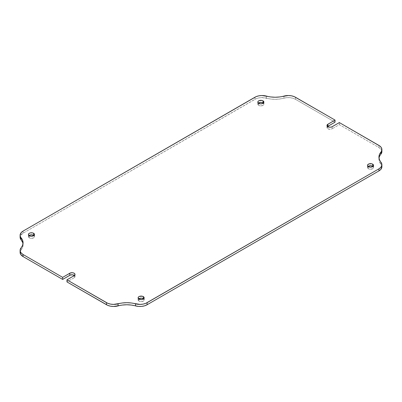 <?xml version="1.0" encoding="UTF-8"?>
<svg xmlns="http://www.w3.org/2000/svg" width="402" height="402" viewBox="0 0 402 402"><rect width="100%" height="100%" fill="white"/><g stroke="black" fill="none" stroke-linecap="round" stroke-linejoin="round"><path stroke-width="0.3" stroke-dasharray="2.01 1.51" d="M327.575 126.504A3.04 1.754 0 0 0 326.992 127.54A3.04 1.754 0 0 0 327.881 128.781L327.881 126.71L327.881 128.781A3.04 1.754 0 0 0 332.183 128.781L332.183 126.71L332.183 128.781L330.032 129.293L327.881 128.781L326.992 127.54L327.881 126.298M258.401 103.123A3.04 1.754 0 0 0 257.813 104.158A3.04 1.754 0 0 0 258.707 105.399L258.707 103.329L258.707 105.399L257.813 104.158L258.707 102.912M29.009 235.557A3.04 1.754 0 0 0 28.426 236.592A3.04 1.754 0 0 0 29.316 237.833L29.316 235.763L29.316 237.833L28.426 236.592L29.316 235.351M138.685 298.877A3.04 1.754 0 0 0 138.102 299.912A3.04 1.754 0 0 0 138.992 301.153L138.992 299.088L138.992 301.153L138.102 299.912L138.992 298.671M368.076 166.443A3.04 1.754 0 0 0 367.493 167.478A3.04 1.754 0 0 0 368.383 168.719L368.383 166.649L368.383 168.719L367.493 167.478L368.383 166.237M74.119 277.772L66.953 281.913L74.119 277.772L74.119 275.702L74.119 277.772A3.04 1.754 0 0 0 75.008 276.531L74.119 277.772M381.9 166.86L381.473 165.086L379.433 161.785L378.93 159.202L379.433 156.614L380.91 154.157M381.9 151.624L381.372 149.77L378.93 147.494L339.348 124.64L332.183 128.781L339.348 124.64L378.93 147.494L378.93 145.423L378.93 147.494A10.135 5.854 0 0 1 381.9 151.634M335.047 122.158L295.47 99.309L292.963 98.249L290.013 97.676L286.907 97.651L279.671 99.018L275.194 99.309L270.712 99.018L261.923 97.596L258.863 97.897L256.099 98.721L23.07 233.165L20.628 235.441L20.1 237.296A10.135 5.854 0 0 1 23.07 233.165L254.918 99.309L254.918 97.239L254.918 99.309A10.135 5.854 0 0 1 266.456 98.163A20.276 11.708 0 0 0 283.933 98.163L283.933 96.093L283.933 98.163A10.135 5.854 0 0 1 295.47 99.309L335.047 122.158M22.567 242.285L23.07 244.868L22.567 247.456L20.195 251.632M74.119 275.29L75.008 276.531A3.04 1.754 0 0 0 74.425 275.496M372.684 166.237L373.574 167.478L372.684 168.719L370.533 169.232L368.383 168.719A3.04 1.754 0 0 0 371.694 169.101A3.04 1.754 0 0 0 373.574 167.478A3.04 1.754 0 0 0 372.991 166.443M143.293 298.671L144.187 299.912L143.293 301.153L141.142 301.671L138.992 301.153A3.04 1.754 0 0 0 142.308 301.535A3.04 1.754 0 0 0 144.187 299.912A3.04 1.754 0 0 0 143.599 298.877M33.617 235.351L34.507 236.592L33.617 237.833L31.467 238.346L29.316 237.833A3.04 1.754 0 0 0 32.632 238.215A3.04 1.754 0 0 0 34.507 236.592A3.04 1.754 0 0 0 33.924 235.557M263.008 102.912L263.898 104.158L263.008 105.399L260.858 105.912L258.707 105.399A3.04 1.754 0 0 0 262.019 105.776A3.04 1.754 0 0 0 263.898 104.158A3.04 1.754 0 0 0 263.315 103.123M23.07 231.095L23.07 233.165L23.07 231.095M339.348 122.575L339.348 124.64L339.348 122.575M295.47 97.239L295.47 99.309L295.47 97.239M379.011 158.167A20.276 11.708 0 0 0 378.93 159.202A20.276 11.708 0 0 0 380.91 164.242L380.91 162.177L380.91 164.242A10.135 5.854 0 0 1 381.9 166.765M266.456 96.093L266.456 98.163L266.456 96.093M20.1 252.436A10.135 5.854 0 0 1 21.09 249.913L21.09 247.843L21.09 249.913A20.276 11.708 0 0 0 23.07 244.868A20.276 11.708 0 0 0 22.989 243.833M257.813 104.158L257.813 102.088M28.426 236.592L28.426 234.522M138.102 299.912L138.102 297.842M367.493 167.478L367.493 165.408M373.574 167.478L373.574 165.408M144.187 299.912L144.187 297.842M34.507 236.592L34.507 234.522M263.898 104.158L263.898 102.088M326.992 127.54L326.992 125.469M75.008 274.46L75.008 276.531M378.93 159.202L378.93 157.132M23.07 244.868L23.07 242.798"/><path stroke-width="0.6" d="M20.195 251.632L20.628 254.3L23.07 256.577L23.07 254.506L62.652 277.36L69.817 273.219A3.04 1.754 180 0 1 73.134 272.837A3.04 1.754 180 0 1 75.008 274.46A3.04 1.754 180 0 1 74.119 275.702L66.953 279.842L66.953 281.913L66.953 279.842L106.53 302.691L106.53 304.761L66.953 281.913L107.716 305.349L110.475 306.173L113.54 306.475L122.329 305.053L126.806 304.761L131.288 305.053L138.519 306.419L141.63 306.394L144.574 305.821L147.082 304.761L147.082 302.691L378.93 168.835A10.135 5.854 180 0 0 381.9 164.699A10.135 5.854 180 0 0 380.91 162.177A20.276 11.708 180 0 1 378.93 157.132A20.276 11.708 180 0 1 380.91 152.087A10.135 5.854 180 0 0 381.9 149.564A10.135 5.854 180 0 0 378.93 145.423L339.348 122.575L332.183 126.71A3.04 1.754 180 0 1 327.881 126.71L327.047 125.811L327.504 124.494L335.047 120.087L294.284 96.651L291.525 95.827L288.46 95.525L279.671 96.947L275.194 97.239L270.712 96.947L261.923 95.525L258.863 95.827L256.099 96.651L23.07 231.095L21.236 232.542L20.1 235.14L20.527 236.914L22.567 240.215L23.07 242.798L22.567 245.386L20.195 249.562L20.246 251.356L21.236 253.059L23.07 254.506L62.652 277.36L70.28 273.003L72.561 272.737L74.119 273.219L74.953 274.119L74.496 275.435L66.953 279.842L107.716 303.279L110.475 304.103L113.54 304.404L122.329 302.982L126.806 302.691L131.288 302.982L140.077 304.404L143.137 304.103L145.901 303.279L378.93 168.835L380.764 167.388L381.754 165.689L381.805 163.895L379.433 159.715L378.93 157.132L379.433 154.544L381.473 151.247L381.9 149.469L381.372 147.7L379.945 146.107L339.348 122.575L331.72 126.931L330.032 127.228L327.881 126.71A3.04 1.754 180 0 1 326.992 125.469A3.04 1.754 180 0 1 327.881 124.228L327.881 126.298L335.047 122.158L335.047 120.087L295.47 97.239A10.135 5.854 180 0 0 283.933 96.093A20.276 11.708 180 0 1 266.456 96.093A10.135 5.854 180 0 0 254.918 97.239L23.07 231.095A10.135 5.854 180 0 0 20.1 235.235L20.1 237.301A10.135 5.854 0 0 0 21.09 239.823L22.567 242.285M258.325 103.178L260.858 102.399L263.008 102.912L263.008 100.847A3.04 1.754 180 0 1 263.898 102.088A3.04 1.754 180 0 1 262.019 103.711A3.04 1.754 180 0 1 258.707 103.329L257.813 102.088L258.044 101.415L259.164 100.626L262.019 100.465L263.008 100.847L263.838 101.746L263.385 103.063L262.019 103.711L260.265 103.806L258.707 103.329A3.04 1.754 180 0 1 257.813 102.088A3.04 1.754 180 0 1 259.692 100.465A3.04 1.754 180 0 1 263.008 100.847L263.008 102.912A3.04 1.754 0 0 0 258.401 103.123M28.939 235.617L30.874 234.868L33.617 235.351L33.617 233.281A3.04 1.754 180 0 1 34.507 234.522A3.04 1.754 180 0 1 32.632 236.145A3.04 1.754 180 0 1 29.316 235.763L28.658 235.195L28.487 234.18L29.316 233.281L30.306 232.899L32.632 232.899L33.617 233.281L34.451 234.18L34.276 235.195L33.155 235.984L31.467 236.281L29.316 235.763A3.04 1.754 180 0 1 28.426 234.522A3.04 1.754 180 0 1 30.306 232.899A3.04 1.754 180 0 1 33.617 233.281L33.617 235.351A3.04 1.754 0 0 0 29.009 235.557M138.615 298.937L141.142 298.158L143.293 298.671L143.293 296.601A3.04 1.754 180 0 1 144.187 297.842A3.04 1.754 180 0 1 142.308 299.465A3.04 1.754 180 0 1 138.992 299.088L138.102 297.842L138.615 296.867L139.454 296.385L142.308 296.224L143.675 296.867L144.127 297.5L143.956 298.515L142.836 299.304L141.142 299.601L138.992 299.088A3.04 1.754 180 0 1 138.102 297.842A3.04 1.754 180 0 1 139.981 296.224A3.04 1.754 180 0 1 143.293 296.601L143.293 298.671A3.04 1.754 0 0 0 138.685 298.877M368.006 166.503L370.533 165.719L372.684 166.237L372.684 164.167A3.04 1.754 180 0 1 373.574 165.408A3.04 1.754 180 0 1 371.694 167.031A3.04 1.754 180 0 1 368.383 166.649L367.549 165.75L367.549 165.066L368.845 163.946L371.694 163.785L372.684 164.167L373.513 165.066L373.342 166.081L372.222 166.87L369.94 167.131L368.383 166.649A3.04 1.754 180 0 1 367.493 165.408A3.04 1.754 180 0 1 369.368 163.785A3.04 1.754 180 0 1 372.684 164.167L372.684 166.237A3.04 1.754 0 0 0 368.076 166.443M381.9 164.699L381.9 166.765A10.135 5.854 0 0 1 378.93 170.905L378.93 168.835L378.93 170.905L147.082 304.761L378.93 170.905L380.764 169.458L381.9 166.86M379.011 158.167A20.276 11.708 0 0 1 380.91 154.157L380.91 152.087L380.91 154.157L381.9 151.539M327.504 126.565L335.047 122.158L335.047 120.087L327.881 124.228L327.881 126.298A3.04 1.754 0 0 0 327.575 126.504M20.1 237.21L21.09 239.823L21.09 237.758A10.135 5.854 180 0 1 20.1 235.235M74.425 275.496A3.04 1.754 0 0 0 69.817 275.29L69.817 273.219L69.817 275.29L62.652 279.425L62.652 277.36L62.652 279.425L23.07 256.577L62.652 279.425L70.28 275.068L72.561 274.807L74.496 275.556M372.991 166.443A3.04 1.754 0 0 0 372.684 166.237L373.061 166.503M143.599 298.877A3.04 1.754 0 0 0 143.293 298.671L143.675 298.937M33.924 235.557A3.04 1.754 0 0 0 33.617 235.351L33.994 235.617M263.315 103.123A3.04 1.754 0 0 0 263.008 102.912L263.385 103.178M380.91 154.157A10.135 5.854 0 0 0 381.9 151.634L381.9 149.564M22.989 243.833A20.276 11.708 0 0 0 21.09 239.823L21.09 237.758A20.276 11.708 180 0 1 23.07 242.798A20.276 11.708 180 0 1 21.09 247.843A10.135 5.854 180 0 0 20.1 250.366L20.1 252.436A10.135 5.854 0 0 0 23.07 256.577L23.07 254.506A10.135 5.854 180 0 1 20.1 250.366M106.53 304.761A10.135 5.854 0 0 0 118.067 305.907L118.067 303.837A10.135 5.854 180 0 1 106.53 302.691L106.53 304.761M135.544 303.837L135.544 305.907A20.276 11.708 0 0 0 118.067 305.907L118.067 303.837A20.276 11.708 180 0 1 135.544 303.837L135.544 305.907A10.135 5.854 0 0 0 147.082 304.761L147.082 302.691A10.135 5.854 180 0 1 135.544 303.837"/></g></svg>
